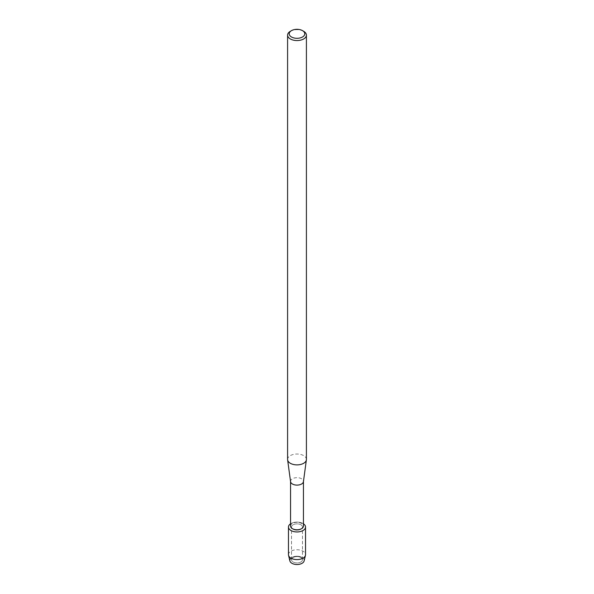 <?xml version="1.0" encoding="UTF-8"?>
<svg xmlns="http://www.w3.org/2000/svg" width="594" height="594" viewBox="0 0 594 594"><rect width="100%" height="100%" fill="white"/><g stroke="black" fill="none" stroke-linecap="round" stroke-linejoin="round"><path stroke-width="0.45" stroke-dasharray="2.97 2.23" d="M300.876 561.998A5.48 3.163 180 0 1 294.899 562.681A5.48 3.163 180 0 1 291.52 559.756A5.48 3.163 180 0 1 293.124 557.521A5.48 3.163 180 0 1 299.101 556.83A5.48 3.163 180 0 1 302.48 559.756A5.48 3.163 180 0 1 300.876 561.998A5.48 3.163 180 0 1 294.899 562.681A5.48 3.163 180 0 1 291.52 559.756A5.48 3.163 180 0 1 293.124 557.521A5.48 3.163 180 0 1 299.101 556.83A5.48 3.163 180 0 1 302.48 559.756A5.48 3.163 180 0 1 300.876 561.998M290.956 558.145A7.173 4.143 180 0 1 291.929 557.447A7.173 4.143 180 0 1 302.071 557.447A7.173 4.143 180 0 1 302.071 563.305M300.876 529.261A5.48 3.163 180 0 1 294.899 529.952A5.48 3.163 180 0 1 291.52 527.027A5.48 3.163 180 0 1 293.124 524.784A5.48 3.163 180 0 1 299.101 524.101A5.48 3.163 180 0 1 302.48 527.027A5.48 3.163 180 0 1 300.876 529.261A5.48 3.163 180 0 1 294.899 529.952A5.48 3.163 180 0 1 291.52 527.027A5.48 3.163 180 0 1 293.124 524.784A5.48 3.163 180 0 1 299.101 524.101A5.48 3.163 180 0 1 302.48 527.027A5.48 3.163 180 0 1 300.876 529.261M290.548 526.039A6.452 3.72 180 0 1 292.441 523.411A6.452 3.72 180 0 1 299.465 522.601A6.452 3.72 180 0 1 303.452 526.039M290.548 523.797A8.531 4.923 180 0 1 290.971 523.544A8.531 4.923 180 0 1 303.452 523.797A8.531 4.923 180 0 0 290.971 523.544A8.531 4.923 180 0 0 290.548 523.797M290.57 481.682A6.452 3.72 180 0 1 290.548 481.392A6.452 3.72 180 0 1 292.441 478.757A6.452 3.72 180 0 1 299.465 477.947A6.452 3.72 180 0 1 303.452 481.392L303.452 481.534M287.593 459.452A9.407 5.428 180 0 1 290.347 455.613A9.407 5.428 180 0 1 300.601 454.432A9.407 5.428 180 0 1 306.407 459.452M290.347 31.289A9.407 5.428 180 0 1 303.653 31.289M289.894 560.944A7.173 4.143 180 0 1 291.929 557.447A7.173 4.143 180 0 1 300.193 556.667A7.173 4.143 180 0 1 304.106 560.944M288.469 554.67A8.531 4.923 180 0 1 290.971 551.187A8.531 4.923 180 0 1 300.267 550.118A8.531 4.923 180 0 1 305.531 554.67M291.52 559.756L291.52 527.027L291.52 559.756M302.48 559.756L302.48 527.027L302.48 559.756"/><path stroke-width="0.89" d="M305.531 527.027A8.531 4.923 180 0 1 303.029 530.509A8.531 4.923 180 0 0 303.452 523.797A8.531 4.923 180 0 1 305.531 527.027L305.531 554.67A8.531 4.923 180 0 1 305.45 555.345L304.106 560.944A7.173 4.143 180 0 1 302.071 563.305A7.173 4.143 180 0 1 292.508 563.602A7.173 4.143 180 0 1 290.956 558.145M303.452 481.534L303.452 526.039A6.452 3.72 180 0 1 301.559 528.675A6.452 3.72 180 0 1 294.535 529.484A6.452 3.72 180 0 1 290.548 526.039L290.548 481.534M303.029 530.509A8.531 4.923 180 0 1 291.186 530.628A8.531 4.923 180 0 1 290.548 523.797A8.531 4.923 180 0 0 288.469 527.027A8.531 4.923 180 0 0 293.733 531.578A8.531 4.923 180 0 0 303.029 530.509M303.452 481.392A6.452 3.72 180 0 1 303.43 481.682A6.452 3.72 180 0 1 301.559 484.021A6.452 3.72 180 0 1 294.765 484.882A6.452 3.72 180 0 1 290.57 481.682L287.622 459.875A9.407 5.428 180 0 1 287.593 459.452L287.593 35.128A9.407 5.428 180 0 1 290.347 31.289L291.491 30.636A7.789 4.5 180 0 1 302.509 30.636A7.789 4.5 180 0 1 302.509 36.991A7.789 4.5 180 0 1 291.491 36.991A7.789 4.5 180 0 1 291.491 30.636L290.347 31.289M302.509 30.636L303.653 31.289A9.407 5.428 180 0 1 306.407 35.128L306.407 459.452A9.407 5.428 180 0 1 306.378 459.875A9.407 5.428 180 0 1 303.653 463.29A9.407 5.428 180 0 1 293.74 464.545A9.407 5.428 180 0 1 287.622 459.875M306.407 35.128A9.407 5.428 180 0 1 303.653 38.966A9.407 5.428 180 0 1 293.399 40.147A9.407 5.428 180 0 1 287.593 35.128M305.45 555.345A8.531 4.923 180 0 1 303.029 558.152A8.531 4.923 180 0 1 294.282 559.34A8.531 4.923 180 0 1 288.55 555.345A8.531 4.923 180 0 1 288.469 554.67L288.469 527.027M302.071 563.305A7.173 4.143 180 0 1 294.721 564.3A7.173 4.143 180 0 1 289.894 560.944L288.55 555.345M303.43 481.682L306.378 459.875"/></g></svg>

